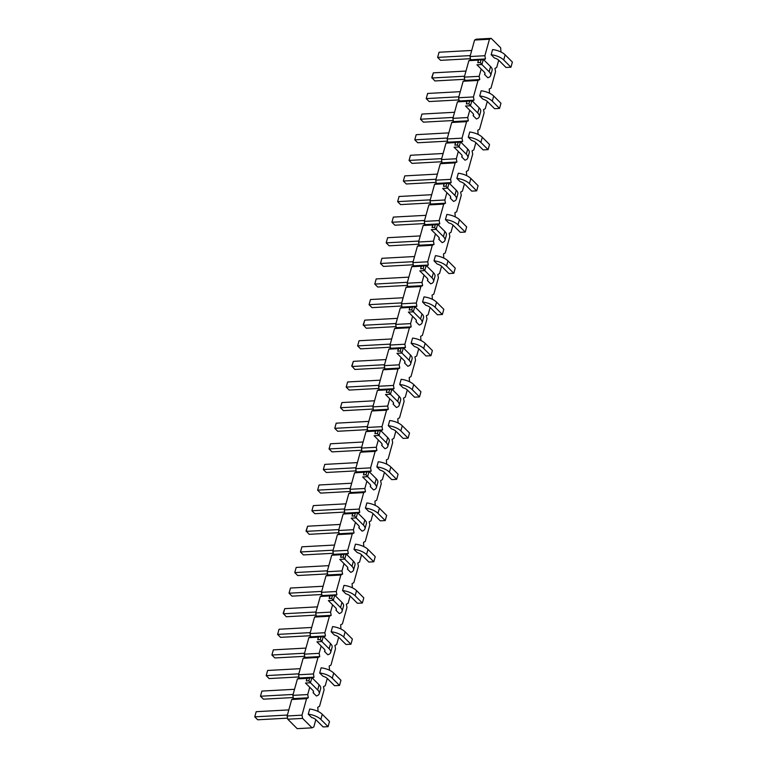 <?xml version="1.0" encoding="UTF-8"?>
<svg xmlns="http://www.w3.org/2000/svg" width="767" height="767" viewBox="0 0 767 767"><rect width="100%" height="100%" fill="white"/><g stroke="black" fill="none" stroke-linecap="round" stroke-linejoin="round"><path stroke-width="1.15" d="M498.713 60.209L496.69 67.506L494.936 68.388L495.549 71.628L490.976 88.109L489.221 88.991L489.557 93.229M302.601 718.401L301.997 715.16L306.56 698.679L308.315 697.797L293.464 698.612L291.709 699.494L287.136 715.985L287.75 719.216L297.203 728.65L312.054 727.835L302.601 718.401L287.75 719.216M315.831 719.657L313.808 726.953L312.054 727.835M327.269 678.44L325.237 685.736L323.492 686.618L324.096 689.859L319.523 706.349L317.778 707.232L318.104 711.46M338.698 637.224L336.675 644.52L334.92 645.402L335.524 648.642L330.96 665.133L329.206 666.015L329.542 670.253M350.126 596.007L348.103 603.303L346.348 604.185L346.962 607.426L342.389 623.916L340.634 624.798L340.97 629.036M361.554 554.79L359.531 562.086L357.777 562.968L358.39 566.209L353.817 582.699L352.063 583.582L352.398 587.819M372.983 513.574L370.96 520.879L369.205 521.761L369.819 524.992L365.245 541.483L363.491 542.365L363.826 546.603M384.42 472.357L382.388 479.663L380.643 480.545L381.247 483.785L376.674 500.266L374.919 501.148L375.255 505.386M395.849 431.15L393.826 438.446L392.071 439.328L392.675 442.569L388.102 459.05L386.357 459.932L386.683 464.169M407.277 389.933L405.254 397.229L403.5 398.111L404.113 401.352L399.54 417.833L397.785 418.715L398.121 422.953M418.705 348.717L416.682 356.013L414.928 356.895L415.541 360.135L410.968 376.626L409.214 377.508L409.549 381.736M430.134 307.5L428.111 314.796L426.356 315.678L426.97 318.919L422.396 335.409L420.642 336.291L420.978 340.529M441.562 266.283L439.539 273.579L437.784 274.461L438.398 277.702L433.825 294.192L432.07 295.074L432.406 299.312M453 225.067L450.967 232.372L449.222 233.254L449.826 236.485L445.253 252.976L443.508 253.858L443.834 258.095M464.428 183.85L462.405 191.156L460.651 192.038L461.255 195.278L456.691 211.759L454.936 212.641L455.272 216.879M475.856 142.633L473.833 149.939L472.079 150.821L472.693 154.062L468.119 170.542L466.365 171.425L466.7 175.662M487.285 101.426L485.262 108.722L483.507 109.604L484.121 112.845L479.548 129.326L477.793 130.208L478.129 134.446M483.776 59.816L485.482 58.954L484.878 55.723L489.442 39.232L491.196 38.35L500.65 47.784L500.985 52.012M472.338 101.033L474.054 100.17L473.44 96.93L478.014 80.449L479.768 79.567L479.154 76.326L481.187 69.03M460.909 142.25L462.626 141.387L462.012 138.146L466.585 121.665L468.34 120.783L467.726 117.543L469.749 110.237M449.481 183.466L451.197 182.604L450.584 179.363L455.157 162.882L456.911 162L456.298 158.759L458.321 151.454M438.053 224.683L439.759 223.82L439.155 220.58L443.729 204.089L445.483 203.207L444.87 199.976L446.893 192.67M426.625 265.9L428.331 265.037L427.727 261.796L432.291 245.306L434.045 244.424L433.441 241.183L435.464 233.887M415.196 307.107L416.903 306.254L416.289 303.013L420.862 286.522L422.617 285.64L422.013 282.4L424.036 275.104M403.758 348.323L405.475 347.47L404.861 344.23L409.434 327.739L411.189 326.857L410.575 323.616L412.608 316.32M392.33 389.54L394.046 388.677L393.433 385.446L398.006 368.956L399.76 368.074L399.147 364.833L401.17 357.537M380.902 430.757L382.618 429.894L382.004 426.653L386.578 410.172L388.332 409.29L387.718 406.05L389.741 398.754M369.473 471.973L371.18 471.111L370.576 467.87L375.149 451.389L376.894 450.507L376.29 447.266L378.313 439.961M358.045 513.19L359.752 512.327L359.148 509.087L363.711 492.606L365.466 491.724L364.862 488.483L366.885 481.177M346.607 554.407L348.323 553.544L347.71 550.303L352.283 533.813L354.038 532.931L353.424 529.7L355.457 522.394M335.179 595.623L336.895 594.761L336.282 591.52L340.855 575.029L342.609 574.147L341.996 570.907L344.019 563.611M323.751 636.831L325.467 635.977L324.853 632.737L329.427 616.246L331.181 615.364L330.567 612.124L332.59 604.827M312.322 678.047L314.029 677.184L313.425 673.953L317.998 657.463L319.753 656.581L319.139 653.34L321.162 646.044M308.315 697.797L307.711 694.557L309.734 687.261M382.071 444.103L381.698 445.426L384.976 448.695A11.879 5.187 -164.5 0 0 387.814 446.413A11.879 5.187 -164.5 0 0 386.271 442.693L379.032 435.474L374.075 435.742L381.314 442.962A5.944 2.589 15.5 0 1 382.091 444.822A5.944 2.589 15.5 0 1 381.698 445.426M380.125 470.161L376.846 466.902L378.275 461.744A11.879 5.187 15.5 0 1 390.844 466.988L398.083 474.207L396.654 479.356L391.707 479.634L384.468 472.414A5.944 2.589 -164.5 0 0 380.125 470.161M370.643 485.319L370.269 486.642L373.548 489.912A11.879 5.187 -164.5 0 0 376.386 487.63A11.879 5.187 -164.5 0 0 374.842 483.91L367.604 476.69L362.647 476.959L369.886 484.178A5.944 2.589 15.5 0 1 370.662 486.038A5.944 2.589 15.5 0 1 370.269 486.642M368.697 511.378L365.418 508.109L366.847 502.96A11.879 5.187 15.5 0 1 379.416 508.205L386.654 515.424L385.226 520.572L380.279 520.851L373.04 513.622A5.944 2.589 -164.5 0 0 368.697 511.378M345.831 593.811L342.561 590.542L343.99 585.394A11.879 5.187 15.5 0 1 356.559 590.638L363.798 597.857L362.369 603.006L357.412 603.274L350.174 596.055A5.944 2.589 -164.5 0 0 345.831 593.811M347.777 567.743L347.413 569.076L350.682 572.335A11.879 5.187 -164.5 0 0 353.529 570.054A11.879 5.187 -164.5 0 0 351.976 566.334L344.738 559.114L339.791 559.392L347.029 566.612A5.944 2.589 15.5 0 1 347.796 568.472A5.944 2.589 15.5 0 1 347.413 569.076M357.259 552.595L353.99 549.325L355.418 544.177A11.879 5.187 15.5 0 1 367.987 549.421L375.226 556.641L373.797 561.789L368.85 562.058L361.612 554.838A5.944 2.589 -164.5 0 0 357.259 552.595M359.205 526.536L358.841 527.859L362.11 531.128A11.879 5.187 -164.5 0 0 364.958 528.837A11.879 5.187 -164.5 0 0 363.414 525.117L356.176 517.898L351.219 518.176L358.457 525.395A5.944 2.589 15.5 0 1 359.234 527.255A5.944 2.589 15.5 0 1 358.841 527.859M393.5 402.886L393.135 404.209L396.405 407.478A11.879 5.187 -164.5 0 0 399.243 405.197A11.879 5.187 -164.5 0 0 397.699 401.477L390.461 394.257L385.513 394.526L392.752 401.745A5.944 2.589 15.5 0 1 393.519 403.605A5.944 2.589 15.5 0 1 393.135 404.209M391.553 428.945L388.275 425.685L389.703 420.527A11.879 5.187 15.5 0 1 402.282 425.771L409.52 432.991L408.092 438.139L403.135 438.417L395.897 431.198A5.944 2.589 -164.5 0 0 391.553 428.945M404.928 361.669L404.564 363.002L407.833 366.262A11.879 5.187 -164.5 0 0 410.681 363.98A11.879 5.187 -164.5 0 0 409.127 360.26L401.889 353.041L396.942 353.309L404.18 360.528A5.944 2.589 15.5 0 1 404.947 362.388A5.944 2.589 15.5 0 1 404.564 363.002M402.982 387.728L399.712 384.468L401.141 379.31A11.879 5.187 15.5 0 1 413.71 384.555L420.949 391.774L419.52 396.932L414.563 397.201L407.325 389.981A5.944 2.589 -164.5 0 0 402.982 387.728M473.143 115.702L476.412 118.971A11.879 5.187 -164.5 0 0 479.26 116.689A11.879 5.187 -164.5 0 0 477.707 112.97L470.468 105.75L465.521 106.019L472.76 113.238A5.944 2.589 15.5 0 1 473.527 115.098A5.944 2.589 15.5 0 1 473.143 115.702L473.507 114.379M471.561 140.438L468.292 137.178L469.72 132.02A11.879 5.187 15.5 0 1 482.29 137.264L489.528 144.484L488.1 149.632L483.143 149.91L475.904 142.691A5.944 2.589 -164.5 0 0 471.561 140.438M462.079 155.596L461.715 156.919L464.984 160.188A11.879 5.187 -164.5 0 0 467.822 157.906A11.879 5.187 -164.5 0 0 466.278 154.186L459.04 146.967L454.093 147.235L461.331 154.455A5.944 2.589 15.5 0 1 462.098 156.315A5.944 2.589 15.5 0 1 461.715 156.919M460.133 181.654L456.864 178.385L458.292 173.237A11.879 5.187 15.5 0 1 470.861 178.481L478.1 185.7L476.671 190.849L471.715 191.127L464.476 183.907A5.944 2.589 -164.5 0 0 460.133 181.654M439.223 238.019L438.849 239.352L442.128 242.612A11.879 5.187 -164.5 0 0 444.965 240.33A11.879 5.187 -164.5 0 0 443.422 236.61L436.183 229.391L431.227 229.669L438.465 236.888A5.944 2.589 15.5 0 1 439.242 238.748A5.944 2.589 15.5 0 1 438.849 239.352M450.277 198.135L453.556 201.405A11.879 5.187 -164.5 0 0 456.394 199.113A11.879 5.187 -164.5 0 0 454.85 195.393L447.612 188.174L442.664 188.452L449.903 195.671A5.944 2.589 15.5 0 1 450.67 197.531A5.944 2.589 15.5 0 1 450.277 198.135L450.651 196.812M448.705 222.871L445.426 219.602L446.854 214.453A11.879 5.187 15.5 0 1 459.433 219.698L466.672 226.917L465.243 232.065L460.286 232.334L453.048 225.115A5.944 2.589 -164.5 0 0 448.705 222.871M425.838 305.304L422.569 302.035L423.998 296.887A11.879 5.187 15.5 0 1 436.567 302.121L443.805 309.341L442.377 314.499L437.43 314.767L430.191 307.548A5.944 2.589 -164.5 0 0 425.838 305.304M437.276 264.088L433.997 260.818L435.426 255.67A11.879 5.187 15.5 0 1 447.995 260.914L455.234 268.134L453.805 273.282L448.858 273.551L441.619 266.331A5.944 2.589 -164.5 0 0 437.276 264.088M427.785 279.236L427.42 280.569L430.69 283.828A11.879 5.187 -164.5 0 0 433.537 281.547A11.879 5.187 -164.5 0 0 431.994 277.827L424.755 270.607L419.798 270.885L427.037 278.105A5.944 2.589 15.5 0 1 427.813 279.965A5.944 2.589 15.5 0 1 427.42 280.569M414.41 346.511L411.141 343.252L412.569 338.103A11.879 5.187 15.5 0 1 425.139 343.338L432.377 350.557L430.949 355.715L425.992 355.984L418.753 348.764A5.944 2.589 -164.5 0 0 414.41 346.511M416.356 320.453L415.992 321.785L419.261 325.045A11.879 5.187 -164.5 0 0 422.109 322.763A11.879 5.187 -164.5 0 0 420.565 319.043L413.327 311.824L408.37 312.092L415.609 319.312A5.944 2.589 15.5 0 1 416.385 321.172A5.944 2.589 15.5 0 1 415.992 321.785M311.546 717.452L308.267 714.192L309.695 709.034A11.879 5.187 15.5 0 1 322.265 714.278L329.503 721.498L328.075 726.656L323.128 726.924L315.889 719.705A5.944 2.589 -164.5 0 0 311.546 717.452M313.118 692.726L316.397 695.985A11.879 5.187 -164.5 0 0 319.235 693.704A11.879 5.187 -164.5 0 0 317.691 689.984L310.453 682.764L305.496 683.033L312.735 690.252A5.944 2.589 15.5 0 1 313.511 692.112A5.944 2.589 15.5 0 1 313.118 692.726L313.492 691.393M334.402 635.028L331.133 631.759L332.562 626.61A11.879 5.187 15.5 0 1 345.131 631.845L352.369 639.064L350.941 644.222L345.984 644.491L338.746 637.272A5.944 2.589 -164.5 0 0 334.402 635.028M324.546 651.509L327.825 654.769A11.879 5.187 -164.5 0 0 330.663 652.487A11.879 5.187 -164.5 0 0 329.12 648.767L321.881 641.548L316.934 641.816L324.173 649.035A5.944 2.589 15.5 0 1 324.94 650.895A5.944 2.589 15.5 0 1 324.546 651.509L324.92 650.176M322.974 676.235L319.695 672.975L321.124 667.827A11.879 5.187 15.5 0 1 333.703 673.062L340.941 680.281L339.513 685.439L334.556 685.708L327.317 678.488A5.944 2.589 -164.5 0 0 322.974 676.235M335.984 610.292L339.254 613.552A11.879 5.187 -164.5 0 0 342.092 611.27A11.879 5.187 -164.5 0 0 340.548 607.55L333.309 600.331L328.362 600.599L335.601 607.828A5.944 2.589 15.5 0 1 336.368 609.688A5.944 2.589 15.5 0 1 335.984 610.292L336.349 608.96M484.571 74.485L487.841 77.755A11.879 5.187 -164.5 0 0 490.688 75.473A11.879 5.187 -164.5 0 0 489.145 71.753L481.906 64.533L476.949 64.802L484.188 72.021A5.944 2.589 15.5 0 1 484.965 73.881A5.944 2.589 15.5 0 1 484.571 74.485L484.936 73.162M482.989 99.221L479.72 95.961L481.149 90.803A11.879 5.187 15.5 0 1 493.718 96.048L500.956 103.267L499.528 108.415L494.581 108.693L487.342 101.474A5.944 2.589 -164.5 0 0 482.989 99.221M494.427 58.004L491.148 54.745L492.577 49.587A11.879 5.187 15.5 0 1 505.146 54.831L512.385 62.05L510.956 67.208L506.009 67.477L498.771 60.257A5.944 2.589 -164.5 0 0 494.427 58.004M307.711 694.557L292.85 695.372L293.464 698.612M292.85 695.372L297.423 678.891L299.178 678.009L298.564 674.768L303.138 658.278L304.892 657.396L304.278 654.155L308.852 637.674L310.606 636.792L309.993 633.552L314.566 617.061L316.32 616.179L315.707 612.938L320.28 596.458L322.035 595.576L321.421 592.335L325.994 575.844L327.749 574.962L327.145 571.722L331.708 555.241L333.463 554.359L332.859 551.118L337.422 534.628L339.177 533.746L338.573 530.515L343.146 514.024L344.891 513.142L344.287 509.902L348.86 493.421L350.615 492.539L350.001 489.298L354.575 472.808L356.329 471.926L355.715 468.685L360.289 452.204L362.043 451.322L361.43 448.081L366.003 431.591L367.757 430.709L367.144 427.468L371.717 410.987L373.471 410.105L372.858 406.865L377.431 390.374L379.186 389.492L378.572 386.261L383.145 369.771L384.9 368.889L384.286 365.648L388.859 349.167L390.614 348.285L390.01 345.045L394.574 328.554L396.328 327.672L395.724 324.431L400.288 307.95L402.042 307.068L401.438 303.828L406.011 287.337L407.756 286.455L407.152 283.215L411.726 266.734L413.48 265.852L412.867 262.611L417.44 246.121L419.194 245.239L418.581 242.008L423.154 225.517L424.908 224.635L424.295 221.395L428.868 204.914L430.623 204.032L430.009 200.791L434.582 184.301L436.337 183.418L435.723 180.178L440.296 163.697L442.051 162.815L441.437 159.574L446.01 143.084L447.765 142.202L447.151 138.961L451.725 122.48L453.479 121.598L452.875 118.358L457.439 101.867L459.193 100.985L458.589 97.745L463.153 81.264L464.907 80.382L464.303 77.141L468.877 60.651L470.622 59.768L470.018 56.537L474.591 40.047L476.345 39.165L491.196 38.35M301.997 715.16L287.136 715.985M306.56 698.679L291.709 699.494M306.79 678.373L297.423 678.891M314.029 677.184L299.178 678.009M313.425 673.953L298.564 674.768M317.998 657.463L303.138 658.278M319.753 656.581L304.892 657.396M319.139 653.34L304.278 654.155M318.219 637.156L308.852 637.674M325.467 635.977L310.606 636.792M324.853 632.737L309.993 633.552M329.427 616.246L314.566 617.061M331.181 615.364L316.32 616.179M330.567 612.124L315.707 612.938M329.657 595.94L320.28 596.458M336.895 594.761L322.035 595.576M336.282 591.52L321.421 592.335M340.855 575.029L325.994 575.844M342.609 574.147L327.749 574.962M341.996 570.907L327.145 571.722M341.085 554.723L331.708 555.241M348.323 553.544L333.463 554.359M347.71 550.303L332.859 551.118M352.283 533.813L337.422 534.628M354.038 532.931L339.177 533.746M353.424 529.7L338.573 530.515M352.513 513.507L343.146 514.024M359.752 512.327L344.891 513.142M359.148 509.087L344.287 509.902M363.711 492.606L348.86 493.421M365.466 491.724L350.615 492.539M364.862 488.483L350.001 489.298M363.942 472.299L354.575 472.808M371.18 471.111L356.329 471.926M370.576 467.87L355.715 468.685M375.149 451.389L360.289 452.204M376.894 450.507L362.043 451.322M376.29 447.266L361.43 448.081M375.37 431.083L366.003 431.591M382.618 429.894L367.757 430.709M382.004 426.653L367.144 427.468M386.578 410.172L371.717 410.987M388.332 409.29L373.471 410.105M387.718 406.05L372.858 406.865M386.798 389.866L377.431 390.374M394.046 388.677L379.186 389.492M393.433 385.446L378.572 386.261M398.006 368.956L383.145 369.771M399.76 368.074L384.9 368.889M399.147 364.833L384.286 365.648M398.236 348.649L388.859 349.167M405.475 347.47L390.614 348.285M404.861 344.23L390.01 345.045M409.434 327.739L394.574 328.554M411.189 326.857L396.328 327.672M410.575 323.616L395.724 324.431M409.664 307.433L400.288 307.95M416.903 306.254L402.042 307.068M416.289 303.013L401.438 303.828M420.862 286.522L406.011 287.337M422.617 285.64L407.756 286.455M422.013 282.4L407.152 283.215M421.093 266.216L411.726 266.734M428.331 265.037L413.48 265.852M427.727 261.796L412.867 262.611M432.291 245.306L417.44 246.121M434.045 244.424L419.194 245.239M433.441 241.183L418.581 242.008M432.521 224.999L423.154 225.517M439.759 223.82L424.908 224.635M439.155 220.58L424.295 221.395M443.729 204.089L428.868 204.914M445.483 203.207L430.623 204.032M444.87 199.976L430.009 200.791M443.949 183.783L434.582 184.301M451.197 182.604L436.337 183.418M450.584 179.363L435.723 180.178M455.157 162.882L440.296 163.697M456.911 162L442.051 162.815M456.298 158.759L441.437 159.574M455.387 142.576L446.01 143.084M462.626 141.387L447.765 142.202M462.012 138.146L447.151 138.961M466.585 121.665L451.725 122.48M468.34 120.783L453.479 121.598M467.726 117.543L452.875 118.358M466.815 101.359L457.439 101.867M474.054 100.17L459.193 100.985M473.44 96.93L458.589 97.745M478.014 80.449L463.153 81.264M479.768 79.567L464.907 80.382M479.154 76.326L464.303 77.141M478.244 60.142L468.877 60.651M485.482 58.954L470.622 59.768M484.878 55.723L470.018 56.537M489.442 39.232L474.591 40.047M387.814 446.413L389.243 441.255A11.879 5.187 -164.5 0 0 387.699 437.535L380.461 430.316L375.504 430.594L378.131 430.939L380.461 430.316L379.032 435.474L377.412 433.518L374.938 433.652L375.648 431.073M376.846 466.902A11.879 5.187 15.5 0 1 389.415 472.136L396.654 479.356M376.386 487.63L377.815 482.472A11.879 5.187 -164.5 0 0 376.271 478.752L369.032 471.532L364.076 471.81L366.693 472.156L369.032 471.532L367.604 476.69L365.984 474.725L363.51 474.869L364.22 472.29M365.418 508.109A11.879 5.187 15.5 0 1 377.987 513.353L385.226 520.572M342.561 590.542A11.879 5.187 15.5 0 1 355.131 595.786L362.369 603.006M353.529 570.054L354.958 564.905A11.879 5.187 -164.5 0 0 353.414 561.185L346.166 553.966L341.219 554.234L341.363 554.723L346.166 553.966L344.738 559.114L343.127 557.158L340.644 557.293L341.363 554.723M353.99 549.325A11.879 5.187 15.5 0 1 366.559 554.57L373.797 561.789M364.958 528.837L366.386 523.688A11.879 5.187 -164.5 0 0 364.843 519.968L357.604 512.749L352.647 513.018L352.791 513.507L357.604 512.749L356.176 517.898L354.555 515.942L352.072 516.076L352.791 513.507M399.243 405.197L400.671 400.038A11.879 5.187 -164.5 0 0 399.128 396.318L391.889 389.099L386.942 389.377L389.559 389.722L391.889 389.099L390.461 394.257L388.84 392.301L386.367 392.436L387.076 389.857M388.275 425.685A11.879 5.187 15.5 0 1 400.853 430.92L408.092 438.139M410.681 363.98L412.109 358.831A11.879 5.187 -164.5 0 0 410.556 355.111L403.317 347.892L398.37 348.16L398.514 348.64L403.317 347.892L401.889 353.041L400.269 351.085L397.795 351.219L398.514 348.64M399.712 384.468A11.879 5.187 15.5 0 1 412.282 389.713L419.52 396.932M479.26 116.689L480.688 111.531A11.879 5.187 -164.5 0 0 479.145 107.811L471.897 100.592L466.95 100.87L469.567 101.215L471.897 100.592L470.468 105.75L468.858 103.794L466.374 103.928L467.093 101.349M468.292 137.178A11.879 5.187 15.5 0 1 480.861 142.413L488.1 149.632M467.822 157.906L469.251 152.748A11.879 5.187 -164.5 0 0 467.707 149.028L460.468 141.809L455.521 142.087L458.139 142.432L460.468 141.809L459.04 146.967L457.42 145.001L454.946 145.145L455.665 142.566M456.864 178.385A11.879 5.187 15.5 0 1 469.433 183.629L476.671 190.849M444.965 240.33L446.394 235.181A11.879 5.187 -164.5 0 0 444.85 231.461L437.612 224.242L432.655 224.51L432.799 224.999L437.612 224.242L436.183 229.391L434.563 227.435L432.089 227.569L432.799 224.999M456.394 199.113L457.822 193.965A11.879 5.187 -164.5 0 0 456.279 190.245L449.04 183.025L444.093 183.294L446.71 183.649L449.04 183.025L447.612 188.174L445.991 186.218L443.518 186.362L444.227 183.783M445.426 219.602A11.879 5.187 15.5 0 1 458.004 224.846L465.243 232.065M422.569 302.035A11.879 5.187 15.5 0 1 435.138 307.279L442.377 314.499M433.997 260.818A11.879 5.187 15.5 0 1 446.567 266.063L453.805 273.282M433.537 281.547L434.966 276.398A11.879 5.187 -164.5 0 0 433.422 272.678L426.184 265.459L421.227 265.727L421.371 266.216L426.184 265.459L424.755 270.607L423.135 268.651L420.661 268.786L421.371 266.216M411.141 343.252A11.879 5.187 15.5 0 1 423.71 348.496L430.949 355.715M422.109 322.763L423.537 317.615A11.879 5.187 -164.5 0 0 421.994 313.895L414.755 306.675L409.799 306.944L409.942 307.423L414.755 306.675L413.327 311.824L411.706 309.868L409.223 310.002L409.942 307.423M308.267 714.192A11.879 5.187 15.5 0 1 320.836 719.427L328.075 726.656M319.235 693.704L320.664 688.545A11.879 5.187 -164.5 0 0 319.12 684.835L311.881 677.616L306.925 677.884L307.068 678.364L311.881 677.616L310.453 682.764L308.833 680.808L306.359 680.943L307.068 678.364M331.133 631.759A11.879 5.187 15.5 0 1 343.702 637.003L350.941 644.222M330.663 652.487L332.092 647.338A11.879 5.187 -164.5 0 0 330.548 643.618L323.31 636.399L318.363 636.668L320.98 637.013L323.31 636.399L321.881 641.548L320.261 639.592L317.787 639.726L318.497 637.147M319.695 672.975A11.879 5.187 15.5 0 1 332.274 678.22L339.513 685.439M342.092 611.27L343.52 606.122A11.879 5.187 -164.5 0 0 341.977 602.402L334.738 595.182L329.791 595.451L329.935 595.94L334.738 595.182L333.309 600.331L331.689 598.375L329.216 598.509L329.935 595.94M490.688 75.473L492.117 70.315A11.879 5.187 -164.5 0 0 490.573 66.604L483.335 59.375L478.378 59.653L480.995 59.999L483.335 59.375L481.906 64.533L480.286 62.578L477.803 62.712L478.522 60.133M479.72 95.961A11.879 5.187 15.5 0 1 492.289 101.196L499.528 108.415M491.148 54.745A11.879 5.187 15.5 0 1 503.718 59.989L510.956 67.208M350.26 488.368L317.624 490.151L320.577 493.104L350.404 491.465M351.689 483.21L319.053 485.003L317.624 490.151L319.053 485.003M344.69 512.068L314.863 513.708L311.901 510.764L344.546 508.972M313.329 505.606L311.901 510.764L313.329 505.606L345.975 503.823M333.262 553.285L303.425 554.924L300.472 551.981L301.901 546.823L334.546 545.04M301.901 546.823L300.472 551.981L333.118 550.188M338.832 529.575L306.186 531.368L307.615 526.22L340.26 524.427M307.615 526.22L306.052 530.889L309.149 534.321L338.976 532.682M315.966 612.008L283.33 613.801L284.758 608.653L317.394 606.86M284.758 608.653L283.186 613.322L286.283 616.745L316.119 615.115M321.833 594.502L291.997 596.141L289.044 593.198L290.472 588.04L323.108 586.247M290.472 588.04L289.044 593.198L321.68 591.405M327.394 570.792L294.758 572.585L297.711 575.538L327.547 573.898M328.822 565.643L296.187 567.436L294.758 572.585L296.187 567.436M373.117 405.935L340.481 407.728L343.434 410.671L373.27 409.032M374.545 400.777L341.909 402.57L340.481 407.728L341.909 402.57M367.556 429.645L337.72 431.275L334.767 428.331L336.195 423.183L368.831 421.39M336.195 423.183L334.767 428.331L367.403 426.538M356.128 470.861L326.291 472.491L323.338 469.548L324.767 464.399L357.403 462.606M324.767 464.399L323.338 469.548L355.974 467.755M361.688 447.151L329.053 448.944L332.006 451.888L361.842 450.248M363.117 441.993L330.481 443.786L329.053 448.944L330.481 443.786M378.984 388.428L349.148 390.067L346.195 387.114L347.624 381.966L380.259 380.173M347.624 381.966L346.195 387.114L378.831 385.322M384.545 364.718L351.909 366.511L353.338 361.353L385.974 359.57M353.338 361.353L351.765 366.022L354.862 369.454L384.698 367.815M458.992 99.921L429.156 101.551L426.203 98.607L427.631 93.459L460.277 91.666M427.631 93.459L426.203 98.607L458.848 96.815M453.124 117.428L420.489 119.221L423.442 122.164L453.278 120.524M454.553 112.27L421.917 114.062L420.489 119.221L421.917 114.062M441.696 158.644L409.06 160.428L412.013 163.381L441.85 161.741M443.125 153.486L410.489 155.279L409.06 160.428L410.489 155.279M447.564 141.138L417.727 142.767L414.774 139.824L447.41 138.031M416.203 134.676L414.774 139.824L416.203 134.676L448.839 132.883M436.135 182.345L406.299 183.984L403.346 181.041L435.982 179.248M404.775 175.892L403.346 181.041L404.775 175.892L437.411 174.099M407.411 282.285L374.766 284.078L377.728 287.021L407.555 285.391M408.84 277.136L376.194 278.929L374.766 284.078L376.194 278.929M413.279 264.778L383.442 266.417L380.49 263.474L413.125 261.681M381.918 258.316L380.49 263.474L381.918 258.316L414.554 256.523M424.707 223.561L394.871 225.201L391.918 222.257L393.346 217.099L425.982 215.316M393.346 217.099L391.918 222.257L424.554 220.465M418.84 241.068L386.204 242.861L389.157 245.814L418.993 244.174M420.268 235.92L387.632 237.712L386.204 242.861L387.632 237.712M430.268 199.851L397.632 201.644L400.585 204.597L430.421 202.958M431.696 194.703L399.061 196.496L397.632 201.644L399.061 196.496M401.841 305.995L372.014 307.634L369.052 304.681L370.48 299.533L403.126 297.74M370.48 299.533L369.052 304.681L401.697 302.898M390.413 347.211L360.576 348.851L357.623 345.898L359.052 340.749L391.688 338.956M359.052 340.749L357.623 345.898L390.259 344.115M395.983 323.501L363.337 325.294L364.766 320.146L397.411 318.353M364.766 320.146L363.194 324.815L366.29 328.238L396.127 326.608M287.539 718.152L257.712 719.791L254.759 716.838L287.395 715.045M256.188 711.69L254.759 716.838L256.188 711.69L288.823 709.897M293.109 694.442L260.473 696.235L263.426 699.178L293.262 697.539M294.538 689.293L261.902 691.077L260.473 696.235L261.902 691.077M298.977 676.935L269.14 678.574L266.187 675.622L267.616 670.473L300.252 668.68M267.616 670.473L266.187 675.622L298.823 673.829M310.405 635.718L280.569 637.358L277.616 634.405L279.044 629.256L311.68 627.464M279.044 629.256L277.616 634.405L310.252 632.622M304.537 653.225L271.901 655.018L274.854 657.961L304.691 656.322M305.966 648.077L273.33 649.87L271.901 655.018L273.33 649.87M464.562 76.211L431.917 78.004L433.345 72.846L465.991 71.063M433.345 72.846L431.783 77.515L434.879 80.947L464.706 79.308M470.42 58.704L440.594 60.344L437.631 57.391L439.06 52.242L471.705 50.449M439.06 52.242L437.631 57.391L470.276 55.598M374.938 433.652L375.504 430.594M363.51 474.869L364.076 471.81M340.644 557.293L341.219 554.234M352.072 516.076L352.647 513.018M386.367 392.436L386.942 389.377M397.795 351.219L398.37 348.16M466.374 103.928L466.95 100.87M454.946 145.145L455.521 142.087M432.089 227.569L432.655 224.51M443.518 186.362L444.093 183.294M420.661 268.786L421.227 265.727M409.223 310.002L409.799 306.944M306.359 680.943L306.925 677.884M317.787 639.726L318.363 636.668M329.216 598.509L329.791 595.451M477.803 62.712L478.378 59.653M377.412 433.518L378.131 430.939M365.984 474.725L366.693 472.156M343.127 557.158L343.837 554.579M354.555 515.942L355.265 513.372M388.84 392.301L389.559 389.722M400.269 351.085L400.988 348.506M468.858 103.794L469.567 101.215M457.42 145.001L458.139 142.432M434.563 227.435L435.272 224.865M445.991 186.218L446.71 183.649M423.135 268.651L423.844 266.072M411.706 309.868L412.416 307.289M308.833 680.808L309.542 678.229M320.261 639.592L320.98 637.013M331.689 598.375L332.408 595.796M480.286 62.578L480.995 59.999M386.271 442.693L387.699 437.535M390.844 466.988L389.415 472.136M374.842 483.91L376.271 478.752M379.416 508.205L377.987 513.353M356.559 590.638L355.131 595.786M351.976 566.334L353.414 561.185M367.987 549.421L366.559 554.57M363.414 525.117L364.843 519.968M397.699 401.477L399.128 396.318M402.282 425.771L400.853 430.92M409.127 360.26L410.556 355.111M413.71 384.555L412.282 389.713M477.707 112.97L479.145 107.811M482.29 137.264L480.861 142.413M466.278 154.186L467.707 149.028M470.861 178.481L469.433 183.629M443.422 236.61L444.85 231.461M454.85 195.393L456.279 190.245M459.433 219.698L458.004 224.846M436.567 302.121L435.138 307.279M447.995 260.914L446.567 266.063M431.994 277.827L433.422 272.678M425.139 343.338L423.71 348.496M420.565 319.043L421.994 313.895M322.265 714.278L320.836 719.427M317.691 689.984L319.12 684.835M345.131 631.845L343.702 637.003M329.12 648.767L330.548 643.618M333.703 673.062L332.274 678.22M340.548 607.55L341.977 602.402M489.145 71.753L490.573 66.604M493.718 96.048L492.289 101.196M505.146 54.831L503.718 59.989"/></g></svg>
